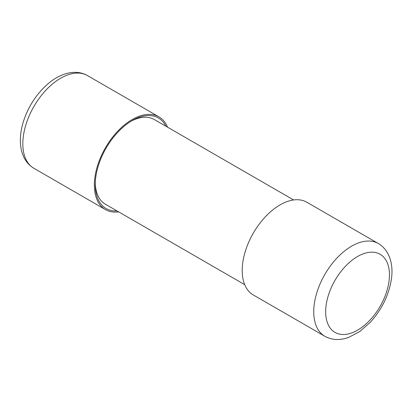 <?xml version="1.0" encoding="UTF-8"?>
<svg xmlns="http://www.w3.org/2000/svg" width="412" height="412" viewBox="0 0 412 412"><rect width="100%" height="100%" fill="white"/><g stroke="black" fill="none" stroke-linecap="round" stroke-linejoin="round"><path stroke-width="0.62" d="M242.74 262.835A53.534 30.91 -60 0 1 268.562 213.591A53.534 30.91 -60 0 1 306.832 202.235L378.371 243.538A53.534 30.91 -60 0 0 340.101 254.894A53.534 30.91 -60 0 0 314.279 304.138A53.534 30.91 -60 0 0 324.831 336.264L253.292 294.961A53.534 30.91 -60 0 1 242.74 262.835M95.275 183.17A48.899 28.232 120 0 0 105.379 204.213L244.713 284.656M167.56 127.184A53.534 30.91 120 0 0 158.986 116.879A53.534 30.91 120 0 0 123.373 125.84A53.534 30.91 120 0 0 95.78 172.412A53.534 30.91 120 0 0 105.446 209.605A53.534 30.91 120 0 0 118.661 211.881M165.902 126.227A52.273 30.179 120 0 0 132.216 120.561A52.273 30.179 120 0 0 123.579 126.726A52.273 30.179 120 0 0 95.254 184.581A52.273 30.179 120 0 0 117.003 210.923M293.612 199.959L154.279 119.516A48.899 28.232 120 0 0 131.001 121.282M326.119 305.338A45.104 26.044 -60 0 1 362.895 253.952A45.104 26.044 -60 0 1 389.005 281.35A45.104 26.044 -60 0 1 352.229 332.731A45.104 26.044 -60 0 1 326.119 305.338M87.447 75.576A53.534 30.91 120 0 0 51.835 84.542A53.534 30.91 120 0 0 24.241 131.114A53.534 30.91 120 0 0 33.908 168.302C26.94 164.069 22.634 157.343 20.997 148.119C19.678 140.157 20.415 131.531 23.196 122.24C28.016 106.955 36.199 94.219 47.751 84.022C60.095 73.202 75.726 68.809 87.447 75.576L158.986 116.879M324.831 336.264C332.026 340.209 340.054 340.554 348.913 337.304L359.753 331.521L370.249 322.333C381.842 309.53 388.892 295.1 391.4 279.037C393.465 265.678 390.262 250.681 378.371 243.538M105.446 209.605L33.908 168.302"/></g></svg>
